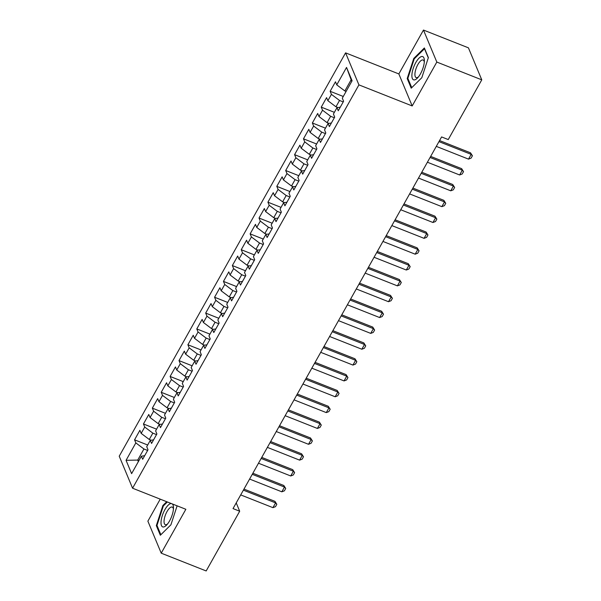 <?xml version="1.0" encoding="UTF-8"?>
<svg xmlns="http://www.w3.org/2000/svg" width="601" height="601" viewBox="0 0 601 601"><rect width="100%" height="100%" fill="white"/><g stroke="black" fill="none" stroke-linecap="round" stroke-linejoin="round"><path stroke-width="0.9" d="M160.227 499.153L147.876 521.157L161.226 553.168L206.173 570.95L239.686 511.226L236.223 502.902M345.575 52.858L119.231 456.204L132.573 488.215L358.925 84.876L345.575 52.858L398.846 73.931L412.196 105.949L436.822 62.061L423.472 30.05L398.846 73.931M423.472 30.05L468.427 47.832L481.769 79.843L436.822 62.061M351.728 81.405L346.537 67.432L336.755 84.861L335.478 81.789L330.144 91.292L331.421 94.365L327.868 100.698L326.583 97.632L321.25 107.136L322.534 110.208L318.981 116.541L317.696 113.469L312.362 122.98L313.639 126.045L310.086 132.385L308.809 129.313L303.475 138.816L304.752 141.889L301.199 148.229L299.914 145.157L294.58 154.66L295.865 157.732L292.304 164.073L291.027 161L285.693 170.504L286.97 173.576L283.417 179.909L282.139 176.837L276.798 186.348L278.083 189.42L274.529 195.753L273.245 192.681L267.911 202.184L269.195 205.257L265.634 211.597L264.357 208.524L259.023 218.028L260.301 221.1L256.747 227.441L255.463 224.368L250.129 233.872L251.413 236.944L247.852 243.277L246.575 240.212L241.241 249.715L242.519 252.788L238.965 259.121L237.688 256.049L232.354 265.559L233.631 268.624L230.078 274.965L228.793 271.892L223.459 281.396L224.744 284.468L221.183 290.809L219.906 287.736L214.572 297.24L215.849 300.312L212.296 306.645L211.011 303.58L205.677 313.083L206.962 316.156L203.401 322.489L202.124 319.416L196.79 328.927L198.067 332L194.514 338.333L193.237 335.26L187.903 344.764L189.18 347.836L185.626 354.177L184.342 351.104L179.008 360.608L180.292 363.68L176.732 370.021L175.454 366.948L170.121 376.451L171.398 379.524L167.844 385.857L166.56 382.784L161.226 392.295L162.51 395.368L158.957 401.701L157.672 398.628L152.338 408.139L153.623 411.204L150.062 417.545L148.785 414.472L143.451 423.975L144.728 427.048L141.175 433.389L139.89 430.316L134.556 439.819L147.681 445.01M346.537 67.432L352.088 80.759L342.315 98.181L343.592 101.253L338.258 110.757L336.981 107.692L333.42 114.025L334.704 117.097L329.371 126.601L328.086 123.528L324.532 129.869L325.81 132.941L320.476 142.445L319.199 139.372L315.645 145.712L316.922 148.778L311.588 158.288L310.311 155.216L306.75 161.549L308.035 164.621L302.701 174.132L301.417 171.06L297.863 177.393L299.14 180.465L293.806 189.969L292.529 186.896L288.968 193.237L290.253 196.309L284.919 205.812L283.634 202.74L280.081 209.08L281.358 212.153L276.024 221.656L274.747 218.584L271.194 224.917L272.471 227.989L267.137 237.5L265.86 234.428L262.299 240.761L263.584 243.833L258.25 253.337L256.965 250.271L253.412 256.604L254.689 259.677L249.355 269.18L248.078 266.108L244.517 272.448L245.801 275.521L240.468 285.024L239.183 281.952L235.63 288.292L236.914 291.357L231.573 300.868L230.296 297.795L226.742 304.129L228.019 307.201L222.686 316.704L221.408 313.639L217.847 319.972L219.132 323.045L213.798 332.548L212.514 329.476L208.96 335.816L210.237 338.889L204.903 348.392L203.626 345.32L200.073 351.66L201.35 354.733L196.016 364.236L194.732 361.163L191.178 367.496L192.463 370.569L187.129 380.08L185.844 377.007L182.291 383.34L183.568 386.413L178.234 395.916L176.957 392.844L173.396 399.184L174.681 402.257L169.347 411.76L168.062 408.688L164.509 415.028L165.786 418.101L160.452 427.604L159.175 424.531L155.621 430.872L156.899 433.937L151.565 443.448L150.288 440.375L146.727 446.708L148.011 449.781L142.677 459.284L141.393 456.219L131.611 473.641L126.06 460.321L135.841 442.892L134.556 439.819M481.769 79.843L448.256 139.567L441.592 136.938L233.03 508.589L239.686 511.226M151.174 440.232L149.273 439.481L152.834 433.141L156.523 434.606M141.175 433.389L149.273 439.481M144.728 427.048L152.834 433.141M141.393 456.219L144.691 455.693M160.061 424.389L158.168 423.637L161.722 417.304L165.418 418.762M150.062 417.545L158.168 423.637M153.623 411.204L161.722 417.304M150.288 440.375L153.578 439.849M168.956 408.545L167.055 407.794L170.609 401.46L174.305 402.918M158.957 401.701L167.055 407.794M162.51 395.368L170.609 401.46M159.175 424.531L162.473 424.005M177.843 392.708L175.943 391.957L179.504 385.617L183.192 387.082M167.844 385.857L175.943 391.957M171.398 379.524L179.504 385.617M168.062 408.688L171.36 408.169M186.738 376.865L184.838 376.113L188.391 369.773L192.087 371.238M176.732 370.021L184.838 376.113M180.292 363.68L188.391 369.773M176.957 392.844L180.255 392.325M195.625 361.021L193.725 360.269L197.286 353.936L200.974 355.394M185.626 354.177L193.725 360.269M189.18 347.836L197.286 353.936M185.844 377.007L189.142 376.481M204.513 345.177L202.62 344.426L206.173 338.093L209.869 339.55M194.514 338.333L202.62 344.426M198.067 332L206.173 338.093M194.732 361.163L198.03 360.638M213.408 329.34L211.507 328.589L215.06 322.249L218.756 323.714M203.401 322.489L211.507 328.589M206.962 316.156L215.06 322.249M203.626 345.32L206.924 344.801M222.295 313.497L220.394 312.745L223.955 306.405L227.644 307.87M212.296 306.645L220.394 312.745M215.849 300.312L223.955 306.405M212.514 329.476L215.812 328.957M231.19 297.653L229.289 296.902L232.842 290.568L236.539 292.026M221.183 290.809L229.289 296.902M224.744 284.468L232.842 290.568M221.408 313.639L224.706 313.113M240.077 281.809L238.176 281.058L241.73 274.725L245.426 276.182M230.078 274.965L238.176 281.058M233.631 268.624L241.73 274.725M230.296 297.795L233.594 297.27M248.964 265.965L247.064 265.214L250.625 258.881L254.321 260.338M238.965 259.121L247.064 265.214M242.519 252.788L250.625 258.881M239.183 281.952L242.481 281.426M257.859 250.129L255.958 249.377L259.512 243.037L263.208 244.502M247.852 243.277L255.958 249.377M251.413 236.944L259.512 243.037M248.078 266.108L251.376 265.589M266.746 234.285L264.846 233.534L268.407 227.193L272.095 228.658M256.747 227.441L264.846 233.534M260.301 221.1L268.407 227.193M256.965 250.271L260.263 249.746M275.641 218.441L273.74 217.69L277.294 211.357L280.99 212.814M265.634 211.597L273.74 217.69M269.195 205.257L277.294 211.357M265.86 234.428L269.158 233.902M284.528 202.597L282.628 201.846L286.181 195.513L289.877 196.97M274.529 195.753L282.628 201.846M278.083 189.42L286.181 195.513M274.747 218.584L278.045 218.058M293.416 186.761L291.515 186.01L295.076 179.669L298.772 181.134M283.417 179.909L291.515 186.01M286.97 173.576L295.076 179.669M283.634 202.74L286.932 202.221M302.311 170.917L300.41 170.166L303.963 163.825L307.659 165.29M292.304 164.073L300.41 170.166M295.865 157.732L303.963 163.825M292.529 186.896L295.827 186.378M311.198 155.073L309.297 154.322L312.858 147.989L316.547 149.446M301.199 148.229L309.297 154.322M304.752 141.889L312.858 147.989M301.417 171.06L304.715 170.534M320.085 139.229L318.192 138.478L321.745 132.145L325.441 133.602M310.086 132.385L318.192 138.478M313.639 126.045L321.745 132.145M310.311 155.216L313.602 154.69M328.98 123.393L327.079 122.642L330.633 116.301L334.329 117.766M318.981 116.541L327.079 122.642M322.534 110.208L330.633 116.301M319.199 139.372L322.497 138.854M337.867 107.549L335.967 106.798L339.527 100.457L343.216 101.922M327.868 100.698L335.967 106.798M331.421 94.365L339.527 100.457M328.086 123.528L331.384 123.01M346.093 91.442L344.861 90.954L351.082 79.865M336.755 84.861L344.861 90.954M336.981 107.692L340.279 107.166M412.196 105.949L358.925 84.876M161.226 553.168L185.852 509.287L132.573 488.215M138.951 460.561L137.719 460.073L138.358 461.621M147.636 450.45L143.939 448.985L137.719 460.073L126.06 460.321M135.841 442.892L143.939 448.985M411.219 88.182L421.812 77.717L428.378 57.613L424.359 47.967L413.773 58.44L407.2 78.543L411.219 88.182M166.717 501.715L162.886 505.501L156.32 525.612L160.339 535.251L170.924 524.786L177.122 505.832M330.144 91.292L343.269 96.483M321.25 107.136L334.374 112.327M312.362 122.98L325.487 128.171M303.475 138.816L316.599 144.007M294.58 154.66L307.704 159.851M285.693 170.504L298.817 175.695M276.798 186.348L289.922 191.539M267.911 202.184L281.035 207.375M259.023 218.028L272.148 223.219M250.129 233.872L263.253 239.063M241.241 249.715L254.366 254.907M232.354 265.559L245.471 270.75M223.459 281.396L236.584 286.587M214.572 297.24L227.696 302.431M205.677 313.083L218.802 318.275M196.79 328.927L209.914 334.118M187.903 344.764L201.019 349.955M179.008 360.608L192.132 365.799M170.121 376.451L183.245 381.643M161.226 392.295L174.35 397.486M152.338 408.139L165.463 413.323M143.451 423.975L156.576 429.167M408.094 78.896L407.2 78.543M414.412 58.688L413.773 58.44M157.207 525.965L156.32 525.612M163.525 505.757L162.886 505.501M438.963 141.626L471.192 154.374L470.538 152.819L472.416 155.772L471.079 158.146L468.517 159.13L436.296 146.381M439.556 140.566L470.538 152.819M468.517 159.13L471.192 154.374L472.416 155.772M430.068 157.47L462.297 170.218L461.651 168.663L463.521 171.616L462.192 173.989L459.63 174.974L427.401 162.225M430.669 156.41L461.651 168.663M459.63 174.974L462.297 170.218L463.521 171.616M421.181 173.313L453.409 186.062L452.756 184.507L454.634 187.459L453.304 189.833L450.742 190.817L418.514 178.069M421.774 172.247L452.756 184.507M450.742 190.817L453.409 186.062L454.634 187.459M414.292 79.941A12.486 4.538 -68.4 0 0 417.582 77.905A12.486 4.538 -68.4 0 0 424.359 60.769A12.486 4.538 -68.4 0 0 421.955 56.479A12.486 4.538 -68.4 0 0 413.203 68.484A12.486 4.538 -68.4 0 0 414.292 79.941M424.298 62.128A9.458 3.433 -68.4 0 0 423.119 60.017A9.458 3.433 -68.4 0 0 422.541 59.927A9.458 3.433 -68.4 0 0 416.17 68.281A9.458 3.433 -68.4 0 0 416.162 77.604A9.458 3.433 -68.4 0 0 416.741 77.687A9.458 3.433 -68.4 0 0 418.469 76.868M411.745 87.663L407.861 78.348L414.232 58.868L424.486 48.726L428.295 57.861M171.338 503.548A12.486 4.538 -68.4 0 0 171.075 503.548A12.486 4.538 -68.4 0 0 162.323 515.553A12.486 4.538 -68.4 0 0 163.412 527.002A12.486 4.538 -68.4 0 0 166.695 524.966A12.486 4.538 -68.4 0 0 173.479 507.83A12.486 4.538 -68.4 0 0 172.277 503.916M173.419 509.197A9.458 3.433 -68.4 0 0 172.239 507.079A9.458 3.433 -68.4 0 0 171.661 506.996A9.458 3.433 -68.4 0 0 165.29 515.35A9.458 3.433 -68.4 0 0 165.283 524.665A9.458 3.433 -68.4 0 0 165.861 524.756A9.458 3.433 -68.4 0 0 167.589 523.929M160.865 534.732L156.981 525.417L163.344 505.929L167.356 501.97M412.286 189.157L444.515 201.906L443.869 200.343L445.747 203.296L444.409 205.677L441.848 206.654L409.619 193.905M412.887 188.09L443.869 200.343M441.848 206.654L444.515 201.906L445.747 203.296M403.399 205.001L435.627 217.742L434.981 216.187L436.852 219.14L435.522 221.514L432.96 222.498L400.732 209.749M404 203.934L434.981 216.187M432.96 222.498L435.627 217.742L436.852 219.14M394.511 220.837L426.74 233.586L426.086 232.031L427.965 234.983L426.627 237.357L424.073 238.342L391.844 225.593M395.105 219.778L426.086 232.031M424.073 238.342L426.74 233.586L427.965 234.983M385.617 236.681L417.845 249.43L417.199 247.875L419.077 250.827L417.74 253.201L415.178 254.185L382.95 241.437M386.218 235.615L417.199 247.875M415.178 254.185L417.845 249.43L419.077 250.827M376.729 252.525L408.958 265.274L408.304 263.711L410.183 266.664L408.853 269.045L406.291 270.022L374.062 257.273M377.323 251.458L408.304 263.711M406.291 270.022L408.958 265.274L410.183 266.664M367.842 268.369L400.063 281.118L399.417 279.555L401.295 282.508L399.958 284.889L397.396 285.866L365.168 273.117M368.436 267.302L399.417 279.555M397.396 285.866L400.063 281.118L401.295 282.508M358.947 284.205L391.176 296.954L390.53 295.399L392.4 298.351L391.071 300.725L388.509 301.71L356.28 288.961M359.548 283.146L390.53 295.399M388.509 301.71L391.176 296.954L392.4 298.351M350.06 300.049L382.289 312.798L381.635 311.243L383.513 314.195L382.176 316.569L379.622 317.553L347.393 304.805M350.653 298.982L381.635 311.243M379.622 317.553L382.289 312.798L383.513 314.195M341.165 315.893L373.394 328.642L372.748 327.087L374.626 330.039L373.289 332.413L370.727 333.39L338.498 320.649M341.766 314.826L372.748 327.087M370.727 333.39L373.394 328.642L374.626 330.039M332.278 331.737L364.506 344.486L363.853 342.923L365.731 345.875L364.401 348.257L361.84 349.234L329.611 336.485M332.871 330.67L363.853 342.923M361.84 349.234L364.506 344.486L365.731 345.875M323.391 347.573L355.612 360.322L354.966 358.767L356.844 361.719L355.507 364.093L352.945 365.077L320.724 352.329M323.984 346.514L354.966 358.767M352.945 365.077L355.612 360.322L356.844 361.719M314.496 363.417L346.724 376.166L346.078 374.611L347.949 377.563L346.619 379.937L344.057 380.921L311.829 368.173M315.097 362.358L346.078 374.611M344.057 380.921L346.724 376.166L347.949 377.563M305.608 379.261L337.837 392.01L337.184 390.455L339.062 393.407L337.732 395.781L335.17 396.765L302.942 384.016M306.202 378.194L337.184 390.455M335.17 396.765L337.837 392.01L339.062 393.407M296.714 395.105L328.942 407.854L328.296 406.291L330.174 409.243L328.837 411.625L326.275 412.602L294.047 399.853M297.315 394.038L328.296 406.291M326.275 412.602L328.942 407.854L330.174 409.243M287.826 410.949L320.055 423.69L319.409 422.135L321.28 425.087L319.95 427.469L317.388 428.445L285.159 415.697M288.427 409.882L319.409 422.135M317.388 428.445L320.055 423.69L321.28 425.087M278.939 426.785L311.168 439.534L310.514 437.979L312.392 440.931L311.055 443.305L308.501 444.289L276.272 431.541M279.533 425.726L310.514 437.979M308.501 444.289L311.168 439.534L312.392 440.931M270.044 442.629L302.273 455.378L301.627 453.823L303.497 456.775L302.168 459.149L299.606 460.133L267.377 447.384M270.645 441.562L301.627 453.823M299.606 460.133L302.273 455.378L303.497 456.775M261.157 458.473L293.386 471.222L292.732 469.659L294.61 472.619L293.28 474.993L290.719 475.969L258.49 463.221M261.751 457.406L292.732 469.659M290.719 475.969L293.386 471.222L294.61 472.619M252.262 474.317L284.491 487.065L283.845 485.503L285.723 488.455L284.386 490.837L281.824 491.813L249.595 479.065M252.863 473.25L283.845 485.503M281.824 491.813L284.491 487.065L285.723 488.455M243.375 490.153L275.604 502.902L274.957 501.347L276.828 504.299L275.498 506.673L272.937 507.657L240.708 494.908M243.976 489.094L274.957 501.347M272.937 507.657L275.604 502.902L276.828 504.299"/></g></svg>
